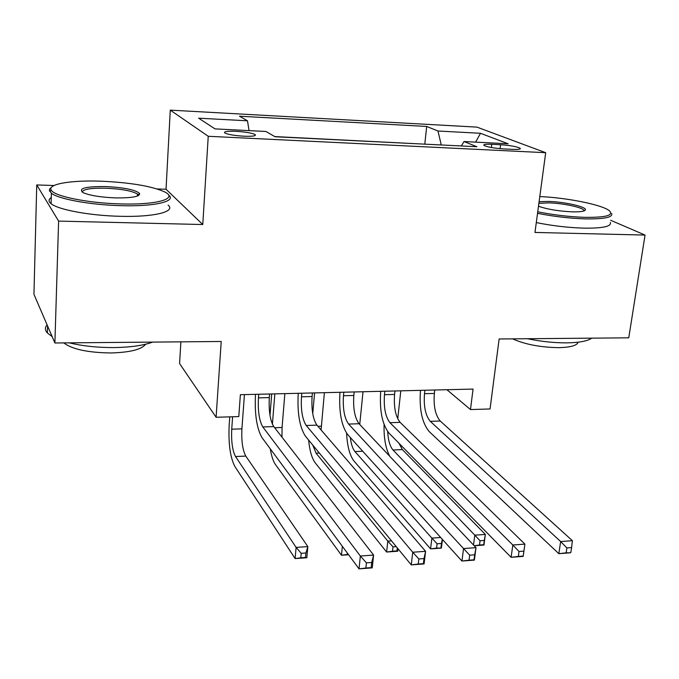<?xml version="1.0" encoding="UTF-8"?>
<svg xmlns="http://www.w3.org/2000/svg" width="679" height="679" viewBox="0 0 679 679"><rect width="100%" height="100%" fill="white"/><g stroke="black" fill="none" stroke-linecap="round" stroke-linejoin="round"><path stroke-width="1.02" d="M243.905 136.207C252.639 136.504 256.382 135.961 255.126 134.586C251.977 133.033 245.628 131.947 236.08 131.327C227.27 131.005 223.493 131.556 224.757 132.965C227.94 134.51 234.323 135.596 243.905 136.207M180.869 341.851L179.595 363.571L216.092 417.271L238.787 416.583L240.374 394.703L473.051 389.084L470.488 409.564L490.051 408.97L499.133 338.982L628.754 337.819L645.05 235.07L610.659 220.276M54.031 185.52L36.742 184.943L33.95 294.321L54.897 342.98L58.606 221.099L202.775 224.537L208.241 136.284L170.276 110.134L166.041 189.254L157.189 188.957M208.241 136.284L545.695 152.699L476.938 127.117L170.276 110.134M36.742 184.943L58.606 221.099M500.584 144.729L491.757 144.287C485.892 144.041 483.27 144.398 483.898 145.348C487.021 146.995 493.582 148.183 503.597 148.913L512.56 149.355C518.272 149.575 520.835 149.227 520.241 148.319C517.135 146.656 510.583 145.459 500.584 144.729L500.092 148.667M441.274 144.966L437.963 131.013L426.709 126.455L239.526 116.211L247.479 120.803L198.65 118.188L215.005 128.891L265.947 131.48L275.063 136.751L476.87 146.732L464.046 141.546L461.304 145.96M437.963 131.013L480.503 133.288L508.138 143.787L464.046 141.546M425.215 144.177L274.749 136.572M255.058 135.596L255.126 134.586M216.092 417.271L221.218 341.486L54.897 342.98M545.695 152.699L534.967 232.447L645.05 235.07M446.909 389.721L470.488 409.564M424.808 143.99L426.709 126.455M247.479 120.803L249.066 130.623M475.614 142.132L480.503 133.288M202.775 224.537L166.041 189.254M424.893 390.247L424.502 393.701C423.56 406.348 425.495 415.565 430.299 421.345L560.659 541.545L572.397 540.696L440.23 421.014L430.299 421.345M434.764 390.009L434.356 393.447C433.406 406.067 435.366 415.251 440.23 421.014M570.861 552.451L571.599 547.588L566.897 547.936L566.15 552.808L570.547 552.791L558.834 553.682L429.111 431.488C422.007 422.805 419.13 409.098 420.479 390.357M566.15 552.808L558.834 553.682L560.659 541.545L566.897 547.936M571.599 547.588L572.397 540.696M400.797 390.832L397.741 418.85M398.989 443.285L402.367 449.591L485.358 534.441L483.957 545.05L474.197 545.755M387.684 431.606C388.176 440.255 389.95 446.375 392.988 449.982L474.799 535.162L485.358 534.441L484.288 540.45L480.053 540.747L479.493 545.016L483.728 544.711L484.288 540.45M389.704 456.237C385.57 448.165 383.703 437.632 384.102 424.638M473.518 545.033L474.799 535.162L480.053 540.747M474.154 545.712L479.493 545.016M537.743 211.814C553.453 214.954 569.044 216.788 584.5 217.331C605.693 217.594 613.994 215.413 609.403 210.779C602.519 204.82 566.846 197.674 539.797 196.562M611.677 213.478C613.061 217.382 604.149 219.181 584.933 218.876C569.308 218.332 553.512 216.482 537.539 213.325M539.101 201.688L548.462 201.417C564.444 201.816 586.605 206.789 585.4 209.828C584.797 211.356 580.35 212.026 572.074 211.84C558.427 211.161 547.232 209.293 538.489 206.229M583.965 210.94L583.847 210.295C582.523 207.35 562.925 203.233 548.861 202.868L538.888 203.31M591.749 338.15C587.641 341.079 579.382 342.649 566.957 342.87C554.251 342.92 541.095 341.545 527.49 338.728M578.194 342.191C576.989 345.543 570.538 347.359 558.834 347.648C540.611 347.376 525.19 344.448 512.56 338.863M610.328 222.44C611.686 226.48 602.774 228.382 583.592 228.136C567.992 227.643 552.222 225.793 536.291 222.576M120.327 203.895C157.129 205.109 178.585 198.624 164.742 191.936C151.85 186.156 130.682 182.575 101.239 181.2C71.651 180.045 47.326 183.984 51.197 190.052C53.743 196.18 87.642 203.106 120.327 203.895M168.638 195.051C176.88 201.332 154.634 206.747 120.522 205.652C90.443 204.914 58.47 199.074 51.383 193.226L49.329 190.213L49.839 188.77L51.375 187.429M115.277 197.886C100.543 197.25 89.849 195.51 83.177 192.666C77.72 188.439 85.24 186.402 105.737 186.555C124.554 187.557 135.851 189.899 139.645 193.566C139.772 196.647 131.65 198.09 115.277 197.886M138.185 195.705L137.472 194.075C132.329 190.935 121.804 188.974 105.907 188.202C90.697 187.922 82.804 189.246 82.252 192.157M152.716 342.097C143.405 345.484 130.606 347.3 114.301 347.572C97.844 347.656 82.821 346.086 69.241 342.853M145.603 344.236C141.673 349.473 130.164 352.384 111.084 352.961C88.058 352.673 72.288 349.32 63.758 342.903M137.396 195.611L138.134 195.73M168.095 205.117C176.302 211.602 154.091 217.288 120.056 216.295C90.035 215.65 58.148 209.735 51.086 203.7C48.311 201.459 48.37 199.422 51.264 197.581M52.156 336.606L47.377 332.982C44.873 330.164 44.78 327.456 47.097 324.859M384.84 391.214L384.475 394.703C383.61 407.502 385.426 416.838 389.941 422.694L512.823 544.999L524.909 544.125L523.169 556.39L511.109 557.306L388.838 432.964C382.158 424.154 379.442 410.277 380.698 391.316M394.949 390.968L394.575 394.448C393.684 407.213 395.534 416.516 400.118 422.355L524.909 544.125L523.874 551.144L519.019 551.501L518.323 556.441L523.169 556.067L523.874 551.144M518.323 556.441L511.109 557.306L512.823 544.999L519.019 551.501M343.82 392.207L343.481 395.738C342.683 408.69 344.389 418.137 348.599 424.078L463.536 548.564L475.996 547.664L474.375 560.099L461.941 561.041L347.58 434.467C341.35 425.538 338.804 411.482 339.958 392.301M354.175 391.953L353.827 395.475C353.004 408.393 354.744 417.806 359.03 423.73L475.996 547.664L474.697 554.802L469.698 555.176L469.045 560.183L474.044 559.802L474.697 554.802M469.045 560.183L461.941 561.041L463.536 548.564L469.698 555.176M301.799 393.217L301.484 396.791C300.763 409.904 302.342 419.469 306.237 425.495L412.739 552.239L425.589 551.306L424.086 563.926L411.27 564.894L305.304 436.011C299.549 426.947 297.19 412.713 298.234 393.302M312.399 392.963L312.085 396.528C311.338 409.598 312.951 419.13 316.923 425.139L425.589 551.306L424.002 558.571L418.85 558.961L418.256 564.037L423.399 563.646L424.002 558.571M418.256 564.037L411.27 564.894L412.739 552.239L418.85 558.961M423.399 563.646L424.086 563.926M258.724 394.261L258.444 397.877C257.799 411.143 259.251 420.836 262.807 426.955L360.354 556.025L373.603 555.066L372.236 567.865L359.03 568.866L261.975 437.59C256.713 428.398 254.549 413.978 255.474 394.338M269.588 393.998L269.308 397.597C268.638 410.829 270.123 420.488 273.764 426.582L373.603 555.066L371.727 562.467L366.414 562.857L365.871 568.017L371.184 567.61L371.727 562.467M365.871 568.017L359.03 568.866L360.354 556.025L366.414 562.857M371.184 567.61L372.236 567.865M363.019 391.741L359.734 424.477M350.313 437.488C351.145 444.125 352.69 448.819 354.947 451.569L431.869 538.107L440.671 537.505M440.917 547.775L441.443 543.463L437.098 543.769L436.572 548.089L441.392 548.106L430.579 548.878L353.997 461.075C349.744 455.516 347.275 446.23 346.587 433.21M442.453 539.466L441.392 548.106M436.572 548.089L430.579 548.878L431.869 538.107L437.098 543.769M441.443 543.463L442.301 539.304M324.384 392.674L321.091 429.977M314.589 392.912L312.739 413.638M312.722 445.034L316.049 453.182L387.811 541.121L391.52 540.866M396.256 546.637L392.997 546.867L392.513 551.238L396.969 550.924L397.308 547.911M397.996 548.742L397.716 551.238L386.614 552.027L315.175 462.798C311.865 458.283 309.675 450.695 308.597 440.009M392.513 551.238L386.614 552.027L387.811 541.121L392.997 546.867M396.969 550.924L397.716 551.238M269.996 415.404L271.71 393.947M284.866 393.625L282.065 427.49L281.972 437.14M274.851 393.871L272.398 424.214M347.41 553.156L347.275 554.48L348.327 554.404M348.59 554.751L341.478 555.261L275.453 464.555C273.213 461.338 271.481 456.093 270.267 448.811M347.275 554.48L341.478 555.261L342.36 546.332M232.617 416.77L231.726 429.196C231.174 441.486 232.439 450.601 235.528 456.534L296.112 547.401L307.842 546.595L306.823 557.748L295.119 558.588L234.807 466.363C230.223 457.391 228.339 443.777 229.162 425.495L229.774 416.855M244.432 394.601L241.911 428.848C241.342 441.104 242.641 450.194 245.798 456.101L307.842 546.595L305.915 552.986L301.213 553.317L300.805 557.798L305.508 557.467L305.915 552.986M300.805 557.798L295.119 558.588L296.112 547.401L301.213 553.317M305.508 557.467L306.823 557.748M491.358 147.521L491.757 144.287M434.356 393.447L424.502 393.701M402.367 449.591L392.988 449.982M394.575 394.448L384.475 394.703M400.118 422.355L389.941 422.694M353.827 395.475L343.481 395.738M359.03 423.73L348.599 424.078M312.085 396.528L301.484 396.791M316.923 425.139L306.237 425.495M269.308 397.597L258.444 397.877M273.764 426.582L262.807 426.955M362.739 451.238L354.947 451.569M321.311 426.166L317.908 426.276M319.317 453.046L316.049 453.182M282.065 427.49L274.664 427.745M241.911 428.848L231.726 429.196M245.798 456.101L235.528 456.534M520.165 148.896L520.241 148.319M583.847 210.295L583.745 211.016M583.974 210.889L585.4 209.828M51.086 203.7L51.383 193.226M137.472 194.075L137.379 196.044M47.377 332.982L47.572 325.971M138.151 194.89L139.645 193.566M51.197 190.052L49.677 191.427"/></g></svg>
